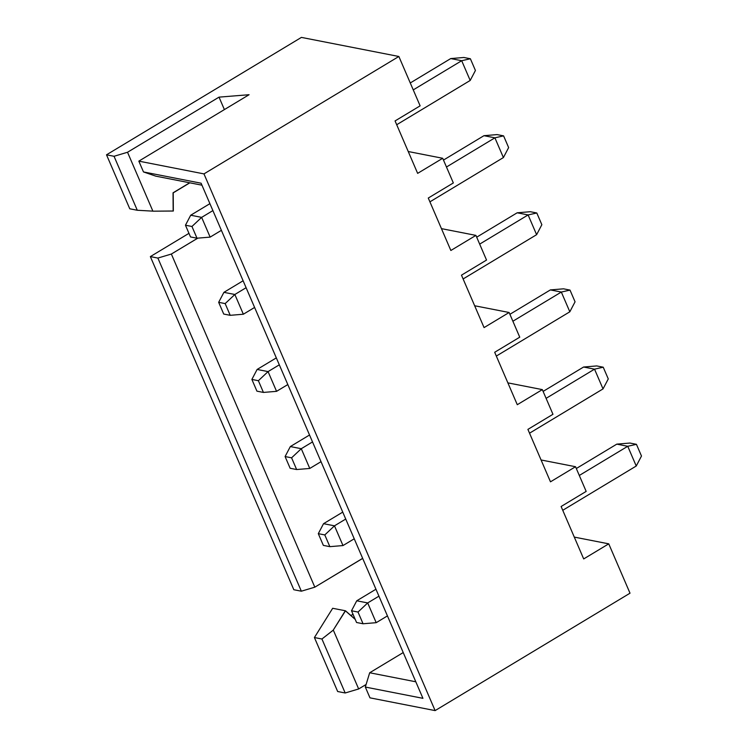 <?xml version="1.0" encoding="UTF-8"?>
<svg xmlns="http://www.w3.org/2000/svg" width="748" height="748" viewBox="0 0 748 748"><rect width="100%" height="100%" fill="white"/><g stroke="black" fill="none" stroke-linecap="round" stroke-linejoin="round"><path stroke-width="1.12" d="M189.861 182.821L173.218 192.853L173.33 211.039L152.901 211.179L127.525 152.255L114.042 156.285L137.286 210.263L129.769 208.786L137.286 210.263L114.042 156.285L106.515 154.808L129.769 208.786L106.515 154.808L301.416 37.4L398.862 56.483L420.124 105.842L395.066 120.933L417.646 173.368L442.704 158.277L453.335 182.951L428.277 198.042L450.857 250.487L475.915 235.386L486.537 260.061L461.479 275.161L484.068 327.596L509.126 312.496L519.748 337.18L494.69 352.271L517.279 404.705L542.337 389.615L552.959 414.289L527.901 429.389L550.481 481.824L575.539 466.724L586.17 491.399L561.112 506.499L583.692 558.934L608.75 543.843L574.286 537.092L608.75 543.843L630.012 593.192L608.75 543.843L583.692 558.934L561.112 506.499L586.17 491.399L575.539 466.724L550.481 481.824L527.901 429.389L552.959 414.289L542.337 389.615L517.279 404.705L494.69 352.271L519.748 337.18L509.126 312.496L484.068 327.596L461.479 275.161L486.537 260.061L475.915 235.386L450.857 250.487L428.277 198.042L453.335 182.951L442.704 158.277L417.646 173.368L395.066 120.933L420.124 105.842L398.862 56.483L203.97 173.891L435.112 710.6L630.012 593.192L435.112 710.6L369.97 697.847L435.112 710.6L203.97 173.891L398.862 56.483L301.416 37.4L106.515 154.808L114.042 156.285L127.525 152.255L219.024 97.137L249.084 94.716L138.829 161.138L203.97 173.891L138.829 161.138L143.485 171.937L201.1 183.213L422.938 698.333L365.323 687.047L369.97 697.847L365.323 687.047L369.69 672.761L403.228 652.555L369.69 672.761L415.813 681.793L369.69 672.761L365.323 687.047L422.938 698.333L201.1 183.213L143.485 171.937L138.829 161.138L249.084 94.716L219.024 97.137L224.391 109.591L219.024 97.137L127.525 152.255L152.901 211.179L173.162 211.001L173.04 192.816L189.693 182.793M345.324 610.761L333.29 630.04L358.666 688.964L366.109 684.476L358.666 688.964L345.183 692.985L337.666 691.517L314.412 637.539L332.673 608.283L314.412 637.539L337.666 691.517L345.183 692.985L321.939 639.007L314.412 637.539L321.939 639.007L333.29 630.125M155.818 176.154L143.485 171.937L155.818 176.154L201.941 185.186L155.818 176.154M350.934 615.539L353.019 614.276L350.934 615.539M362.677 558.41L314.824 587.171L301.351 591.201L293.824 589.723L150.357 256.601L188.964 233.339L150.357 256.601L293.824 589.723L301.351 591.201L157.875 258.069L150.357 256.601L157.875 258.069L171.357 254.04L314.824 587.171L362.658 558.354M197.762 238.144L171.357 254.04L197.827 238.135M355.235 619.419L345.445 610.864M333.309 630.078L321.939 639.007L345.183 692.985L358.666 688.964L333.29 630.04L345.492 610.789L332.673 608.283L345.492 610.789L355.15 619.232M442.704 158.277L408.24 151.526L442.704 158.277M475.915 235.386L441.451 228.636L475.915 235.386M509.126 312.496L474.653 305.754L509.126 312.496M542.337 389.615L507.864 382.864L542.337 389.615M575.539 466.724L541.075 459.973L575.539 466.724M171.357 254.04L157.875 258.069L301.351 591.201L314.824 587.171L171.357 254.04M137.286 210.263L152.882 211.142M576.315 468.519L616.801 444.134L576.315 468.519M636.239 466.023L562.748 510.295L636.239 466.023L627.74 446.285L579.307 475.457L627.74 446.285L616.801 444.134L629.938 443.05L616.801 444.134L627.74 446.285L636.239 466.023L641.485 456.037L636.239 466.023M543.104 391.41L583.59 367.025L543.104 391.41M603.028 388.904L529.537 433.186L603.028 388.904L594.529 369.166L546.096 398.347L594.529 369.166L583.59 367.025L596.726 365.931L583.59 367.025L594.529 369.166L603.028 388.904L608.274 378.927L603.028 388.904M509.902 314.3L550.378 289.915L509.902 314.3M569.826 311.794L496.326 356.067L569.826 311.794L561.318 292.057L512.885 321.229L561.318 292.057L550.378 289.915L563.515 288.822L550.378 289.915L561.318 292.057L569.826 311.794L575.062 301.818L569.826 311.794M476.691 237.181L517.167 212.797L476.691 237.181M536.615 234.685L463.115 278.957L536.615 234.685L528.107 214.938L479.674 244.119L528.107 214.938L517.167 212.797L530.304 211.712L517.167 212.797L528.107 214.938L536.615 234.685L541.851 224.699L536.615 234.685M443.48 160.072L483.956 135.687L443.48 160.072M503.404 157.566L429.904 201.848L503.404 157.566L494.905 137.828L446.463 167.01L494.905 137.828L483.956 135.687L497.093 134.593L483.956 135.687L494.905 137.828L503.404 157.566L508.64 147.59L503.404 157.566M410.269 82.963L450.745 58.568L410.269 82.963M470.193 80.457L396.702 124.729L470.193 80.457L461.694 60.719L413.251 89.891L461.694 60.719L450.745 58.568L463.882 57.484L450.745 58.568L461.694 60.719L470.193 80.457L475.429 70.48L470.193 80.457M387.436 615.903L376.197 622.682L387.436 615.903M356.749 600.794L375.954 589.228L356.749 600.794L367.689 602.935L378.937 596.165L367.689 602.935L376.197 622.682L363.061 623.767L356.562 622.495L351.513 610.77L356.749 600.794L351.513 610.77L358.012 612.051L367.689 602.935L356.749 600.794M354.234 538.794L342.986 545.563L354.234 538.794M323.538 523.684L342.743 512.118L323.538 523.684L334.478 525.825L345.726 519.047L334.478 525.825L342.986 545.563L329.849 546.657L323.351 545.385L318.302 533.661L323.538 523.684L318.302 533.661L324.8 534.932L334.478 525.825L323.538 523.684M321.023 461.675L309.775 468.454L321.023 461.675M290.327 446.565L309.532 434.999L290.327 446.565L301.276 448.707L312.514 441.937L301.276 448.707L309.775 468.454L296.638 469.538L290.14 468.267L285.091 456.551L290.327 446.565L285.091 456.551L291.589 457.823L301.276 448.707L290.327 446.565M287.812 384.566L276.564 391.335L287.812 384.566M257.116 369.456L276.321 357.89L257.116 369.456L268.065 371.597L279.313 364.828L268.065 371.597L276.564 391.335L263.427 392.429L256.929 391.157L251.88 379.432L257.116 369.456L251.88 379.432L258.378 380.704L268.065 371.597L257.116 369.456M254.601 307.447L243.352 314.225L254.601 307.447M223.914 292.346L243.109 280.771L223.914 292.346L234.853 294.488L246.101 287.709L234.853 294.488L243.352 314.225L230.216 315.319L223.717 314.048L218.668 302.323L223.914 292.346L218.668 302.323L225.167 303.594L234.853 294.488L223.914 292.346M221.389 230.337L210.141 237.116L221.389 230.337M190.703 215.228L209.898 203.662L190.703 215.228L201.642 217.369L212.89 210.599L201.642 217.369L210.141 237.116L197.005 238.201L190.506 236.929L185.457 225.213L190.703 215.228L185.457 225.213L191.956 226.485L201.642 217.369L190.703 215.228M641.485 456.037L636.436 444.321L627.74 446.285L636.436 444.321L629.938 443.05L636.436 444.321L641.485 456.037M608.274 378.927L603.225 367.203L594.529 369.166L603.225 367.203L596.726 365.931L603.225 367.203L608.274 378.927M575.062 301.818L570.013 290.093L561.318 292.057L570.013 290.093L563.515 288.822L570.013 290.093L575.062 301.818M541.851 224.699L536.802 212.984L528.107 214.938L536.802 212.984L530.304 211.712L536.802 212.984L541.851 224.699M508.64 147.59L503.591 135.865L494.905 137.828L503.591 135.865L497.093 134.593L503.591 135.865L508.64 147.59M475.429 70.48L470.38 58.755L461.694 60.719L470.38 58.755L463.882 57.484L470.38 58.755L475.429 70.48M197.005 238.201L210.141 237.116L201.642 217.369L191.956 226.485L197.005 238.201L191.956 226.485L185.457 225.213L190.506 236.929L197.005 238.201M230.216 315.319L243.352 314.225L234.853 294.488L225.167 303.594L230.216 315.319L225.167 303.594L218.668 302.323L223.717 314.048L230.216 315.319M263.427 392.429L276.564 391.335L268.065 371.597L258.378 380.704L263.427 392.429L258.378 380.704L251.88 379.432L256.929 391.157L263.427 392.429M296.638 469.538L309.775 468.454L301.276 448.707L291.589 457.823L296.638 469.538L291.589 457.823L285.091 456.551L290.14 468.267L296.638 469.538M329.849 546.657L342.986 545.563L334.478 525.825L324.8 534.932L329.849 546.657L324.8 534.932L318.302 533.661L323.351 545.385L329.849 546.657M363.061 623.767L376.197 622.682L367.689 602.935L358.012 612.051L363.061 623.767L358.012 612.051L351.513 610.77L356.562 622.495L363.061 623.767"/></g></svg>
